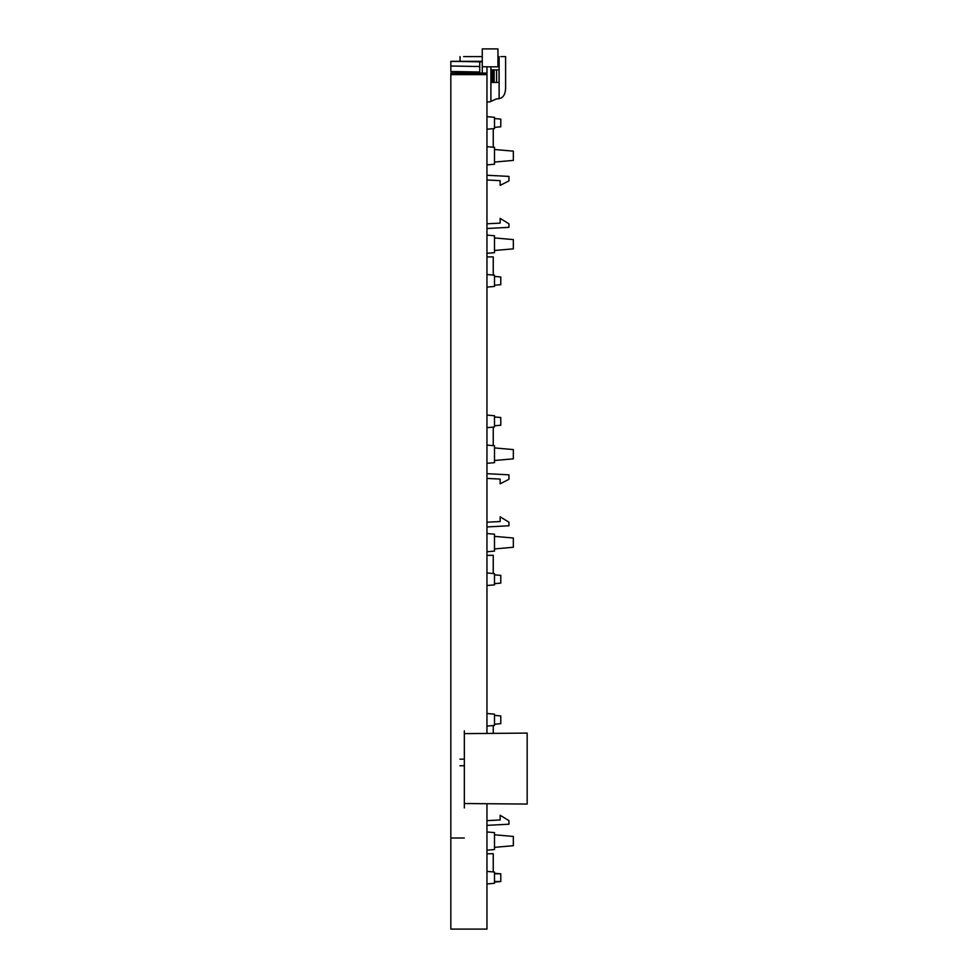 <?xml version="1.0" encoding="UTF-8"?>
<svg xmlns="http://www.w3.org/2000/svg" width="978" height="978" viewBox="0 0 978 978"><rect width="100%" height="100%" fill="white"/><g stroke="black" fill="none" stroke-linecap="round" stroke-linejoin="round"><path stroke-width="1.47" d="M486.958 66.81L497.949 66.81L497.949 48.9L482.252 48.9L482.252 57.384L482.252 48.9M482.252 65.868L482.252 57.384L482.252 65.868M486.958 803.72L486.958 929.1L450.834 929.1L450.834 74.609L478.755 74.609M486.958 74.621L486.958 733.427L486.958 73.093L450.834 73.093L450.834 74.585L486.958 74.621M486.958 883.953L494.501 883.293L494.501 872.046L486.958 871.398M486.958 48.9L483.988 48.9M486.958 66.773L486.958 73.093L486.958 66.773L482.252 66.773L482.252 73.093L450.834 74.731L450.834 719.808M486.958 929.1L450.834 929.1L486.958 929.1M482.252 61.797L479.733 61.81L479.733 73.093L479.733 61.81L450.834 61.308L482.252 61.308L450.834 61.308L450.834 71.516L479.733 72.017M450.834 61.467L482.252 61.443M464.342 763.867L464.342 803.525L527.166 804.075L527.166 733.084L464.342 733.634L464.342 807.926M486.958 415.088L494.501 415.748L494.501 426.995L486.958 427.655L494.501 426.995M500.785 417.508L494.501 416.958L500.785 417.508L500.785 425.234L494.501 425.785M486.958 287.104L494.501 286.444L494.501 275.197L486.958 274.537L494.501 275.197M500.785 276.957L494.501 276.407L500.785 276.957L500.785 284.684L494.501 285.234M486.958 116.663L494.501 117.323L494.501 128.57L486.958 129.23L494.501 128.57M500.785 119.084L494.501 118.534L500.785 119.084L500.785 126.81L494.501 127.36M486.958 256.969L493.242 256.859L493.242 275.087M493.242 427.105L493.242 445.552L491.885 445.528M486.958 555.394L493.242 555.284L493.242 573.511M493.242 725.529L493.242 733.378M486.958 853.818L493.242 853.708L493.242 871.948M493.242 128.68L493.242 147.128L491.885 147.103M486.958 820.652L500.149 819.955L500.149 815.249L500.149 819.955L486.958 820.652M486.958 825.359L508.951 824.21L508.951 820.652L500.149 815.249M500.149 516.812L500.149 521.531L486.958 522.215L500.149 521.531L500.149 516.812L508.951 522.215L508.951 525.785L486.958 526.934M500.149 185.38L500.149 180.661L486.958 179.976L500.149 180.661L500.149 185.38L508.951 180.881L508.951 176.407L486.958 175.258M486.958 850.175L494.501 849.515L494.501 832.62L486.958 831.96M494.501 834.784L513.34 836.434L513.34 845.701L494.501 847.351M486.958 533.536L494.501 534.184L494.501 551.091L486.958 551.751M494.501 536.36L513.34 538.01L513.34 547.277L494.501 548.927M486.958 463.315L494.501 462.655L494.501 445.76L486.958 445.1M494.501 447.924L513.34 449.574L513.34 458.841L494.501 460.491M486.958 253.326L494.501 252.666L494.501 235.759L486.958 235.099M494.501 237.935L513.34 239.586L513.34 248.852L494.501 250.49M486.958 146.676L494.501 147.336L494.501 164.231L486.958 164.891M494.501 149.5L513.34 151.15L513.34 160.416L494.501 162.067M500.149 483.804L500.149 479.086L486.958 478.401L500.149 479.086L500.149 483.804L508.951 479.306L508.951 474.843L486.958 473.682M486.958 223.791L500.149 223.106L500.149 218.387L508.951 223.791L501.164 219.011M486.958 228.51L508.951 227.348L508.951 223.791M486.958 713.512L494.501 714.172L494.501 725.419L486.958 726.079L494.501 725.419M494.501 715.383L500.785 715.933L494.501 715.383M494.501 724.209L500.785 723.659L500.785 715.933M494.501 873.806L500.785 873.806L500.785 881.533L494.501 881.533M494.501 873.268L500.785 873.806M500.785 881.533L494.501 882.083M486.958 585.529L494.501 584.868L494.501 573.621L486.958 572.961L494.501 573.621M500.785 575.382L494.501 574.832L500.785 575.382L500.785 583.108L494.501 583.658M497.949 48.9L497.949 65.868M450.834 762.608L450.834 753.207M494.159 69.866L494.159 82.433M500.846 56.602L505.614 56.602L500.846 56.602M450.834 545.834L450.834 592.13M450.834 247.41L450.834 293.706M450.834 207.532L450.834 156.358M479.733 66.528L450.834 66.015M459.929 765.75L464.342 765.75M464.342 759.16L459.929 759.16M464.342 837.999L450.834 837.999L450.834 929.1M464.342 800.566L464.342 773.292M464.342 730.835L464.342 733.634M464.342 738.341L464.342 803.525M463.645 56.602L482.252 56.602L463.645 56.602M493.046 69.866L492.973 82.433M505.614 85.379L505.614 56.602L505.614 85.379C505.907 93.362 503.743 97.788 499.122 98.656L496.237 98.961L490.027 101.822L486.958 101.981L490.027 101.822M496.188 98.986L496.934 98.949M460.051 56.602L460.051 61.308M491.702 69.866L491.702 82.433L499.024 82.433L499.024 69.866L491.702 69.866M482.252 66.773L482.252 73.093L486.958 73.093M496.567 69.866L496.567 82.433M494.159 75.563L493.046 75.612M490.907 66.81L490.907 101.382M499.122 98.656L499.122 56.602"/></g></svg>
